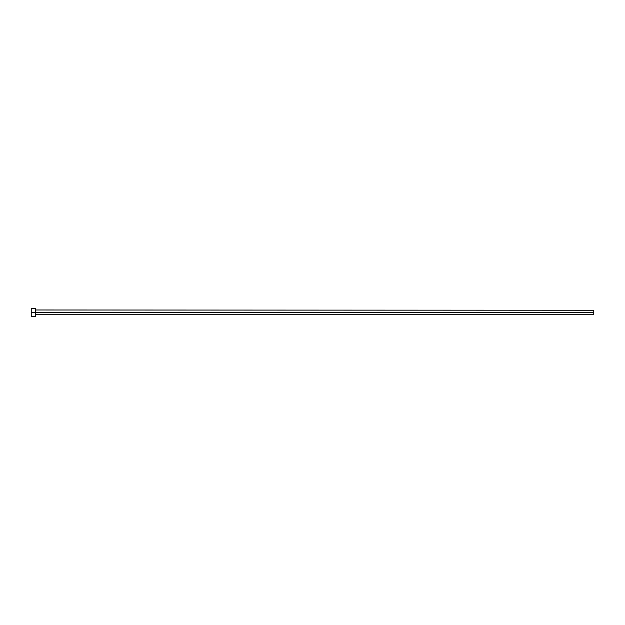 <?xml version="1.0" encoding="UTF-8"?>
<svg xmlns="http://www.w3.org/2000/svg" width="625" height="625" viewBox="0 0 625 625"><rect width="100%" height="100%" fill="white"/><g stroke="black" fill="none" stroke-linecap="round" stroke-linejoin="round"><path stroke-width="0.94" d="M31.25 316.688L31.25 308.312L31.25 312.5L593.75 312.5L593.75 314.734L593.75 312.5L35.719 312.5L35.719 310.266L35.719 312.5L31.25 312.5L31.25 316.688L35.438 316.688L35.438 308.312L35.438 316.688M35.438 315.016L35.719 312.5L35.719 314.734L593.75 314.734M593.75 312.5L593.75 310.266L593.75 312.5M593.75 310.266L35.438 309.984M31.25 308.312L35.438 308.312"/></g></svg>
